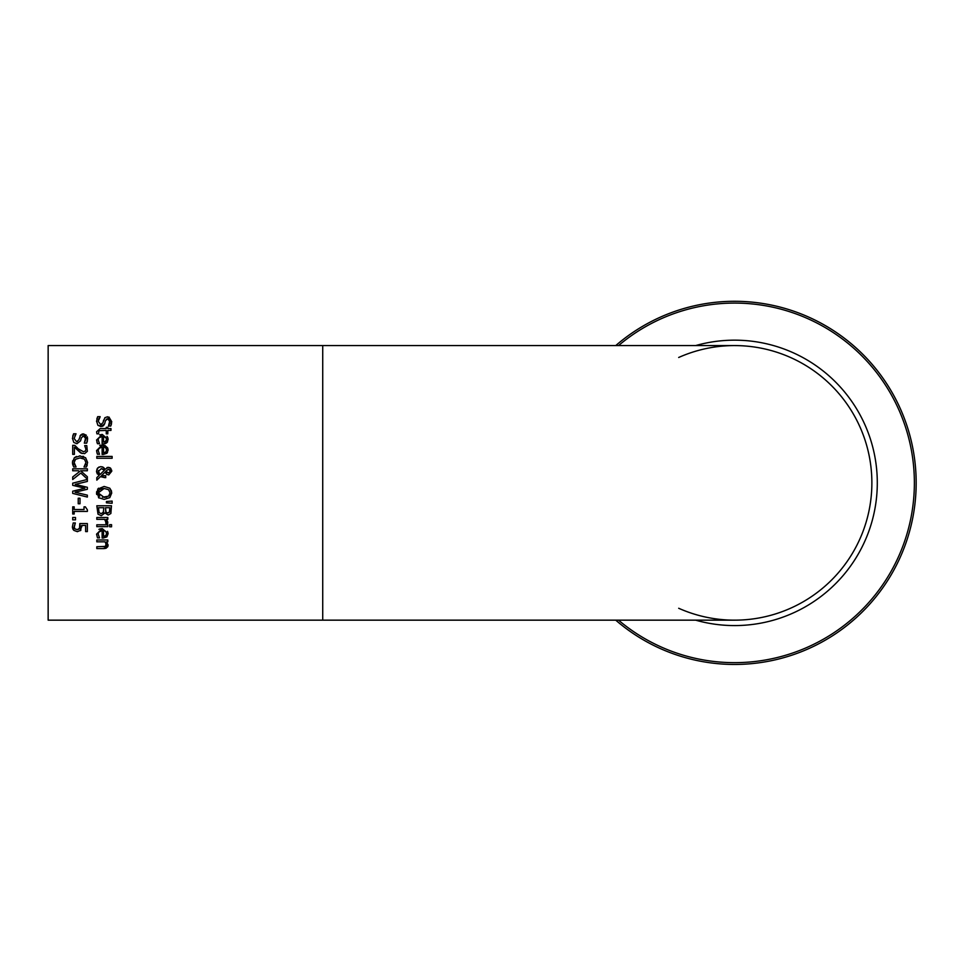 <?xml version="1.0" encoding="UTF-8"?>
<svg xmlns="http://www.w3.org/2000/svg" width="963" height="963" viewBox="0 0 963 963"><rect width="100%" height="100%" fill="white"/><g stroke="black" fill="none" stroke-linecap="round" stroke-linejoin="round"><path stroke-width="1.44" d="M77.365 531.672L80.892 530.168L77.365 531.672L73.838 530.372L72.394 526.785L73.224 522.945L75.307 522.945L74.091 526.821L74.982 528.928L77.377 529.674L79.484 528.843L79.809 523.559L87.356 523.559L87.356 531.588L85.635 531.588L85.635 525.437L81.723 525.437L80.459 530.649M81.807 526.773L81.735 525.521M80.158 526.448L80.061 525.004M77.377 529.674L79.965 527.965M75.307 523.09L74.175 527.507M74.536 528.422L74.091 526.821M73.224 529.662L72.839 528.976M72.538 528.061L72.43 527.387M96.565 440.043L102.259 434.433L108.121 439.513L106.893 442.691L103.137 443.919L102.126 443.919L102.126 436.311L98.563 438.129L98.178 439.935L99.514 443.714L97.492 443.714L96.565 439.959M106.171 443.233L105.388 443.582M105.352 443.594L103.137 443.919M107.603 441.788L106.893 442.691M107.013 436.335L107.591 437.19M107.808 437.684L108.085 438.911M99.683 434.855L102.259 434.433M106.399 438.213L103.535 436.311L103.535 442.113L106.074 441.162M105.087 441.848L106.592 439.405L105.725 437.214M103.535 442.113L105.737 441.475L106.592 439.405M98.178 439.935L99.514 443.606M97.492 443.714L96.878 442.041M102.343 426.404L97.889 425.285L96.565 421.048M96.842 418.917L97.696 416.654L100.14 416.654L98.864 418.7M96.553 421.457L97.696 416.654M98.635 419.254L98.238 421.313L100.682 424.587L101.524 424.454M100.14 416.798L98.238 421.313M100.682 424.587L102.933 422.781L104.883 417.713L107.531 416.762L111.72 421.902M103.246 421.541L103.595 420.133M104.883 417.713L107.531 416.762M108.927 417.003L111.72 421.686L110.769 426.043L108.446 426.043L109.866 420.554M110.035 421.818L107.736 418.785L105.461 420.699L104.69 423.708L100.995 426.609L97.889 425.285M104.69 423.708L103.426 425.802M107.736 418.785L106.267 419.266M109.385 419.603L108.59 418.965M109.132 424.96L109.866 423.202M109.902 423.094L110.011 422.42M111.539 423.708L110.769 426.043M97.046 453.176L96.565 450.564L102.259 445.026L105.039 445.52L107.663 447.939M99.165 447.903L98.178 450.54L99.514 454.307L97.432 454.139M107.471 452.622L102.126 454.512L102.126 446.904L99.213 447.855M107.736 448.084L108.121 450.106L106.893 453.284L103.137 454.512M99.695 445.448L100.91 445.123M103.535 452.706L105.737 452.08L106.592 449.998L105.725 447.807L103.535 446.904L103.535 452.706L105.737 452.08L106.592 449.998L105.725 447.807L103.535 446.904M102.126 446.904L98.563 448.734L98.178 450.54L99.514 454.199M97.492 454.307L96.565 450.564M102.259 445.026L108.121 450.106M96.601 431.773L100.188 428.571L106.279 428.571L106.279 427.319L107.808 427.319L107.808 428.571L110.962 428.571L110.962 430.425L107.808 430.425L107.808 433.832L106.279 433.832L106.279 430.425L98.912 430.678L98.575 433.832L96.914 433.832L96.601 431.773M98.912 430.678L98.575 433.723M96.818 458.268L96.818 456.426L112.117 456.426L112.117 458.268L96.818 458.268M105.617 475.746L105.761 477.66L100.441 476.625L96.818 480.14L96.818 477.624L98.924 475.626L96.505 471.172L97.708 467.898L100.838 466.598L103.535 467.464L105.111 469.306L108.374 467.344L110.841 468.487M104.823 477.66L100.441 476.625M96.818 477.624L98.924 475.626M97.323 473.977L96.541 471.762M96.866 469.222L99.105 466.923M111.66 470.185L111.768 471.22L108.735 474.928L106.737 474.35L105.087 472.099L101.524 475.553L103.282 475.71M101.524 475.553L105.761 475.746M102.343 466.838L103.535 467.464M104.425 468.343L105.111 469.306M110.721 468.343L111.768 471.22L108.735 474.928L106.737 474.35L105.087 472.099M106.941 467.609L108.374 467.344M109.674 467.621L110.408 468.078M104.413 470.245L101.32 468.632L98.118 471.701L99.791 474.771L104.413 470.245L99.791 474.771L98.322 470.486M103.39 469.222L101.392 468.632M110.155 469.98L108.47 469.258L105.786 471.172L108.542 473.002L110.54 471.148L108.47 469.258L105.786 471.172L106.977 472.64L109.746 472.677M109.854 472.592L110.444 470.522M97.636 489.132L104.136 486.447L109.794 488.205L111.588 491.214M98.972 498.003L96.601 491.72M96.673 494.476L96.553 493.682M109.794 488.205L111.768 492.912L109.794 497.63L104.136 499.388L98.503 497.63M102.487 497.245L108.566 496.162L109.565 495.042M109.626 494.922L110.083 492.924L108.566 489.673L104.136 488.47L101.211 488.891M98.852 490.612L98.19 492.924L104.136 497.365L106.712 497.052M104.136 488.47L98.19 492.924L99.719 496.15M100.826 489.035L99.55 489.842M108.566 496.162L110.083 492.924L108.566 489.673M96.505 492.912L98.503 488.193M109.794 497.63L104.136 499.388M101.32 515.711L98.009 514.194L96.818 505.78L111.467 505.78L110.865 513.508L108.169 515.024L104.955 512.966L101.32 515.711L98.009 514.194M110.865 513.508L108.169 515.024L105.027 512.966M103.149 513.026L103.896 507.718L98.479 507.718L99.093 512.629L101.235 513.676L103.727 511.943M99.093 512.629L101.235 513.676M98.479 509.307L98.503 510.414M98.563 511.052L98.683 511.702M105.521 509.933L106.002 512.172L107.892 512.99L109.421 512.244L109.806 507.718L105.521 507.718L106.002 512.172L107.892 512.99L109.613 511.798M109.421 512.244L109.806 509.583M105.641 511.413L106.002 512.172M112.117 503.264L106.424 502.83L106.424 501.506L112.117 501.073L112.117 503.264L106.424 502.83M96.818 526.653L96.818 524.799L107.808 524.799L107.808 526.653L96.818 526.653M107.748 521.994L107.748 523.33L105.822 523.33L105.822 521.477M105.906 522.235L104.618 519.358L96.818 519.358L96.818 517.504L107.808 517.504L107.808 519.358L106.171 519.358L107.543 521.356M106.171 519.358L107.748 523.33M98.936 529.385L99.574 529.072M99.887 528.952L102.259 528.603L108.121 533.683L106.893 536.873L102.126 538.088L102.126 530.481L99.213 531.432M102.126 530.481L98.575 532.274L98.178 534.116L99.514 537.884L97.492 537.884L96.565 534.14L102.259 528.603M107.567 531.323L108.109 533.321M106.893 536.873L103.137 538.088M97.492 537.884L96.565 534.14M98.178 534.116L99.514 537.787M99.093 531.54L98.443 532.575M103.535 536.283L105.737 535.657L106.592 533.586L105.725 531.383L103.535 530.481L103.535 536.283L105.737 535.657L106.556 534.152M106.399 532.383L105.93 531.6M103.607 530.493L105.448 531.143M111.564 524.679L111.564 526.785L109.638 526.785L109.638 524.679L111.564 524.679M108.109 544.853L103.956 548.597L96.818 548.597L96.818 546.743L105.545 546.382L106.062 543.385M105.039 546.575L106.363 544.661L105.027 541.82L96.818 541.82L96.818 539.966L107.808 539.966L107.808 541.82L106.58 541.82L108.121 545.154L107.82 546.647L106.026 548.272L103.956 548.597M103.089 546.743L105.545 546.382M84.925 436.371L83.625 435.926L81.349 437.84L80.579 440.837L76.884 443.75L73.778 442.414L72.454 438.237M87.416 440.91L86.658 443.173L84.335 443.173L85.924 438.947L83.625 435.926L82.674 436.095M84.335 443.04L85.719 437.563M87.284 436.793L87.609 439.02M79.989 435.902L83.42 433.892L86.393 435.264M81.927 434.144L82.577 433.964M72.707 436.167L73.585 433.795L76.029 433.795L74.127 438.454L76.571 441.716L77.497 441.572M76.029 433.928L74.897 435.541M83.42 433.892L87.609 438.827L86.658 443.173M80.579 440.837L76.884 443.75L73.778 442.414M76.571 441.716L78.822 439.91L80.772 434.843M72.442 438.598L73.585 433.795M82.048 453.537L74.404 447.157L74.404 454.343L72.707 454.343L72.707 445.315L74.897 445.436M74.789 445.315L78.304 448.854L83.528 451.743L85.37 451.021L85.96 449.227L84.696 445.616L86.778 445.616L87.344 451.322L84.624 453.645L80.711 452.983L74.404 447.157M75.908 446.495L77.509 448.108M85.37 451.021L85.96 449.227L84.696 445.725M74.356 464.082L76.029 466.995L73.706 466.995L72.682 464.419M72.514 463.612L72.622 460.808M83.059 458.436L80.013 457.919L75.596 459.267L74.127 462.457L74.344 464.022M79.508 455.896L85.599 457.714L87.609 462.469L86.381 466.995L84.034 466.995L85.948 462.457L84.443 459.219L80.013 457.919L75.596 459.267L74.5 460.711M85.25 465.189L85.755 463.973M85.599 457.714L87.609 462.553M73.706 466.995L72.442 462.433L74.368 457.726L80.242 455.884M82.938 456.269L83.625 456.51M74.368 457.726L76.462 456.462M85.948 462.457L84.443 459.219M74.127 462.457L76.029 466.85M87.236 465.045L86.381 466.995M80.808 473.074L72.707 479.49L72.707 476.962L79.52 471.605L78.557 470.763L72.707 470.763L72.707 468.812L87.356 468.812L87.356 470.763L80.627 470.763L87.356 476.757L87.356 479.141L80.808 473.074M72.707 476.962L79.52 471.605M80.627 470.763L87.356 476.757M87.356 489.276L75.066 492.225L87.356 495.151L87.356 497.064L72.707 493.393L72.707 491.202L84.864 488.229L72.707 485.328L72.707 483.173L87.356 479.43L87.356 481.44L75.21 484.377L87.356 487.302L87.356 489.276L75.066 492.225M72.707 483.173L87.356 479.43M87.356 481.44L75.21 484.377M84.864 488.229L72.707 485.328M87.356 497.064L72.707 493.393M78.232 503.757L78.232 498.22L80.001 498.22L80.001 503.757L78.232 503.757M85.358 506.851L87.404 509.884L87.404 511.401L74.199 511.401L74.199 514.001L72.707 514.001L72.707 506.851L74.199 506.851L74.199 509.511L84.022 509.511L84.022 506.851L85.358 506.851L87.404 509.884M72.707 519.839L72.707 517.492L75.511 517.492L75.511 519.839L72.707 519.839M322.725 620.16L322.725 345.585L48.15 345.585L48.15 620.16L734.588 620.16A137.288 137.288 0 0 1 734.576 620.16A137.288 137.288 0 0 0 871.876 482.872A137.288 137.288 0 0 0 678.686 357.478M678.686 608.267A137.288 137.288 0 0 0 868.867 511.449A137.288 137.288 0 0 0 734.588 345.585A137.288 137.288 0 0 1 734.588 345.585L322.725 345.585M734.588 301.287A181.586 181.586 0 0 0 615.742 345.585A181.586 181.586 0 0 1 904.739 546.286A181.586 181.586 0 0 1 615.742 620.16A181.586 181.586 0 0 0 904.739 546.286A181.586 181.586 0 0 0 734.588 301.287M618.511 345.585A179.78 179.78 0 0 1 903.414 544.673A179.78 179.78 0 0 1 618.511 620.16M695.635 620.16A142.705 142.705 0 0 0 875.933 502.542A142.705 142.705 0 0 0 695.635 345.585"/></g></svg>
